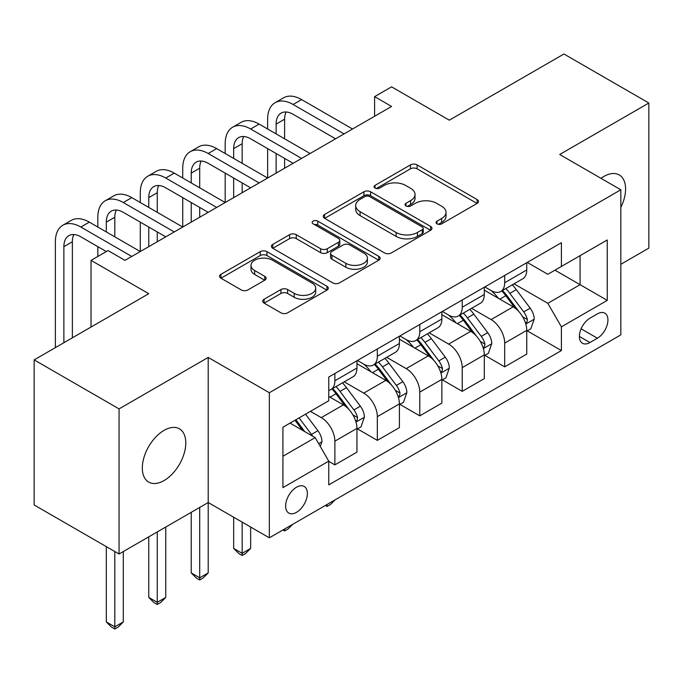 <?xml version="1.0" encoding="UTF-8"?>
<svg xmlns="http://www.w3.org/2000/svg" width="683" height="683" viewBox="0 0 683 683"><rect width="100%" height="100%" fill="white"/><g stroke="black" fill="none" stroke-linecap="round" stroke-linejoin="round"><path stroke-width="1.02" d="M437.026 223.862A3.304 1.904 0 0 0 441.696 223.862L477.11 203.414A4.713 2.723 0 0 0 478.493 201.485A4.713 2.723 0 0 0 477.11 199.564L417.108 164.919A4.713 2.723 0 0 0 410.44 164.919L375.027 185.366A3.304 1.904 0 0 0 374.053 186.715A3.304 1.904 0 0 0 375.027 188.064A3.304 1.904 0 0 0 379.688 188.064L384.273 185.417A15.086 8.708 0 0 1 405.608 185.417L410.611 188.303A15.086 8.708 0 0 1 415.025 194.459A15.086 8.708 0 0 1 410.611 200.623L406.026 203.269A3.304 1.904 0 0 0 405.062 204.618A3.304 1.904 0 0 0 406.026 205.959A3.304 1.904 0 0 0 410.688 205.959L415.273 203.312A15.086 8.708 0 0 1 436.608 203.312L441.611 206.206A15.086 8.708 0 0 1 446.033 212.362A15.086 8.708 0 0 1 441.611 218.517L437.026 221.164A3.304 1.904 0 0 0 436.061 222.513A3.304 1.904 0 0 0 437.026 223.862L437.026 221.164M164.048 480.567A30.735 17.749 120 0 0 184.137 453.478A30.735 17.749 120 0 0 179.424 428.847A30.735 17.749 120 0 0 164.048 430.367A30.735 17.749 120 0 0 143.968 457.456A30.735 17.749 120 0 0 148.681 482.087A30.735 17.749 120 0 0 164.048 480.567M620.83 207.41A30.735 17.749 120 0 0 619.216 174.933A30.735 17.749 120 0 0 603.849 176.453A30.735 17.749 120 0 0 600.989 178.323M296.499 512.327A15.367 8.87 120 0 0 306.539 498.786A15.367 8.87 120 0 0 304.183 486.467A15.367 8.87 120 0 0 296.499 487.227A15.367 8.87 120 0 0 286.459 500.776A15.367 8.87 120 0 0 288.815 513.087A15.367 8.87 120 0 0 296.499 512.327M264.099 299.256A4.713 2.723 0 0 0 262.716 301.177A4.713 2.723 0 0 0 264.099 303.107L280.935 312.823A4.713 2.723 0 0 0 287.603 312.823L326.935 290.113A4.713 2.723 0 0 0 328.318 288.192A4.713 2.723 0 0 0 326.935 286.262L266.933 251.626A4.713 2.723 0 0 0 260.266 251.626L220.933 274.335A4.713 2.723 0 0 0 219.55 276.256A4.713 2.723 0 0 0 220.933 278.186L241.261 289.925A4.713 2.723 0 0 0 247.929 289.925L264.765 280.201A4.713 2.723 0 0 0 266.148 278.28A4.713 2.723 0 0 0 264.765 276.35L254.682 270.536A12.61 7.282 0 0 1 250.985 265.38A12.61 7.282 0 0 1 258.772 258.661A12.61 7.282 0 0 1 272.517 260.232L312.02 283.044A12.61 7.282 0 0 1 315.717 288.192A12.61 7.282 0 0 1 307.931 294.919A12.61 7.282 0 0 1 294.185 293.34L287.603 289.541A4.713 2.723 0 0 0 280.935 289.541L264.099 299.256L264.099 303.107M620.83 264.295L648.85 248.117L648.85 103.022L563.945 54L449.329 120.182L391.59 86.843L374.608 96.653L391.59 106.454L124.998 260.368L108.016 250.567L91.035 260.368L91.035 327.037M119.055 408.895L119.055 553.998L208.204 502.526L208.204 357.431L119.055 408.895L34.15 359.881L148.766 293.707L91.035 260.368M208.204 357.431L269.333 392.725L620.83 189.789L620.83 334.883L269.333 537.82L269.333 392.725M648.85 103.022L559.701 154.495L620.83 189.789M384.606 252.966A4.713 2.723 0 0 0 391.274 252.966L430.606 230.256A4.713 2.723 0 0 0 431.989 228.335A4.713 2.723 0 0 0 430.606 226.415L370.604 191.769A4.713 2.723 0 0 0 363.937 191.769L324.604 214.479A4.713 2.723 0 0 0 323.221 216.4A4.713 2.723 0 0 0 324.604 218.329L384.606 252.966M314.419 224.57A3.304 1.904 0 0 1 317.766 225.04L317.766 221.121L378.775 256.338A4.713 2.723 0 0 1 380.158 258.259A4.713 2.723 0 0 1 378.775 260.189L339.434 282.899A4.713 2.723 0 0 1 332.775 282.899L272.765 248.253L272.765 244.403A4.713 2.723 0 0 0 271.39 246.332A4.713 2.723 0 0 0 272.765 248.253M272.765 244.403L289.601 234.687A4.713 2.723 0 0 1 296.268 234.687L320.6 248.74A4.713 2.723 0 0 0 327.268 248.74L338.435 242.286A4.713 2.723 0 0 0 339.818 240.365A4.713 2.723 0 0 0 338.435 238.435L313.104 223.811A3.304 1.904 0 0 1 312.14 222.462A3.304 1.904 0 0 1 314.171 220.703A3.304 1.904 0 0 1 317.766 221.121M119.055 553.998L34.15 504.976L34.15 359.881M597.394 313.898L589.924 318.218A14.889 8.597 120 0 0 580.2 331.332A14.889 8.597 120 0 0 582.479 343.267A14.889 8.597 120 0 0 589.924 342.524L597.394 338.213A14.889 8.597 120 0 0 607.127 325.091A14.889 8.597 120 0 0 604.839 313.164A14.889 8.597 120 0 0 597.394 313.898M527.267 262.434L547.817 274.293L561.4 266.447L561.4 242.721L328.762 377.033L328.762 400.759L282.916 427.234L282.916 487.619L328.762 461.153L328.762 484.879L561.4 350.567L561.4 326.841L547.817 303.312L514.043 283.821M561.4 266.447L607.247 239.981L607.247 300.375L561.4 326.841M199.709 507.426L199.709 577.818L208.204 572.917L208.204 502.526L269.333 537.82M374.608 96.653L374.608 116.255M554.946 270.178L580.08 284.683L580.08 255.664L607.247 239.981M547.817 303.312L580.08 284.683L607.247 300.375M282.916 456.253L315.179 437.624L290.044 423.11M328.762 461.349L334.875 464.875L334.875 441.15A19.209 11.09 -120 0 0 321.292 417.62L310.424 411.345M334.875 464.875L356.953 452.137L356.953 428.412A19.209 11.09 -120 0 0 343.37 404.882L328.762 396.447M357.465 428.898L377.332 440.373L377.332 416.647A19.209 11.09 -120 0 0 363.749 393.118L344.241 381.857M377.332 440.373L399.401 427.626L399.401 403.901A19.209 11.09 -120 0 0 385.818 380.371L356.953 363.706M399.914 404.387L419.78 415.862L419.78 392.136A19.209 11.09 -120 0 0 406.197 368.607L386.689 357.346M419.78 415.862L441.858 403.115L441.858 379.389A19.209 11.09 -120 0 0 428.275 355.86L399.401 339.195M442.362 379.876L462.229 391.35L462.229 367.625A19.209 11.09 -120 0 0 448.646 344.095L429.146 332.834M462.229 391.35L484.307 378.604L484.307 354.878A19.209 11.09 -120 0 0 470.724 331.349L441.858 314.684M484.819 355.373L504.686 366.839L504.686 343.114A19.209 11.09 -120 0 0 491.103 319.584L471.594 308.323M504.686 366.839L526.755 354.093L526.755 330.376A19.209 11.09 -120 0 0 513.172 306.846L484.307 290.173M484.819 286.937L491.103 290.565A19.209 11.09 -120 0 0 500.707 291.521A19.209 11.09 -120 0 0 504.686 282.728L504.686 275.471M442.362 311.448L448.646 315.076A19.209 11.09 -120 0 0 458.25 316.033A19.209 11.09 -120 0 0 462.229 307.23L462.229 299.982M399.914 335.959L406.197 339.588A19.209 11.09 -120 0 0 415.802 340.535A19.209 11.09 -120 0 0 419.78 331.742L419.78 324.485M357.465 360.47L363.749 364.099A19.209 11.09 -120 0 0 373.353 365.046A19.209 11.09 -120 0 0 377.332 356.253L377.332 348.996M527.267 330.862L561.4 350.567M500.707 291.521L522.777 278.775A19.209 11.09 -120 0 0 526.755 269.981L526.755 262.724M458.25 316.033L480.328 303.286A19.209 11.09 -120 0 0 484.307 294.493L484.307 287.236M415.802 340.535L437.88 327.789A19.209 11.09 -120 0 0 441.858 318.995L441.858 311.747M373.353 365.046L395.423 352.3A19.209 11.09 -120 0 0 399.401 343.506L399.401 336.249M328.762 390.334A19.209 11.09 -120 0 0 330.896 389.558L352.974 376.811A19.209 11.09 -120 0 0 356.953 368.017L356.953 360.761M330.896 389.558A19.209 11.09 -120 0 0 334.875 380.764L334.875 373.507M315.179 437.624L328.762 461.153M438.349 224.323L441.611 222.445A15.086 8.708 0 0 0 446.033 216.28L446.033 212.362M415.025 194.459L415.025 198.386A15.086 8.708 0 0 1 410.611 204.541L407.341 206.428M477.05 203.449L417.108 168.838A4.713 2.723 0 0 0 410.44 168.838L376.342 188.525M430.546 230.299L370.604 195.688A4.713 2.723 0 0 0 363.937 195.688L324.664 218.364M422.273 229.684A3.304 1.904 0 0 0 423.247 228.335A3.304 1.904 0 0 0 422.273 226.987L369.605 196.576A3.304 1.904 0 0 0 364.935 196.576L360.103 199.368A15.086 8.708 0 0 0 355.689 205.532A15.086 8.708 0 0 0 360.103 211.687L396.106 232.476A15.086 8.708 0 0 0 417.441 232.476L422.273 229.684L422.273 233.603A3.304 1.904 0 0 0 423.247 232.254L423.247 228.335M355.689 205.532L355.689 209.45A15.086 8.708 0 0 0 360.103 215.606L360.103 211.687M422.273 233.603L417.441 236.395A15.086 8.708 0 0 1 396.106 236.395L360.103 215.606M272.833 248.288L289.601 238.606L289.601 234.687M339.818 240.365L339.818 244.283A4.713 2.723 0 0 1 338.435 246.213L327.268 252.659A4.713 2.723 0 0 1 320.6 252.659L296.268 238.606A4.713 2.723 0 0 0 289.601 238.606M317.766 225.04L378.706 260.223M345.854 263.314A12.61 7.282 0 0 0 359.599 264.893A12.61 7.282 0 0 0 367.386 258.165A12.61 7.282 0 0 0 363.689 253.017L349.773 244.984A4.713 2.723 0 0 0 343.105 244.984L331.938 251.429A4.713 2.723 0 0 0 330.555 253.359A4.713 2.723 0 0 0 331.938 255.28L345.854 263.314L345.854 267.232A12.61 7.282 0 0 0 359.599 268.812A12.61 7.282 0 0 0 367.386 262.084L367.386 258.165M330.555 253.359L330.555 257.278A4.713 2.723 0 0 0 331.938 259.199L331.938 255.28M345.854 267.232L331.938 259.199M315.717 288.192L315.717 292.111A12.61 7.282 0 0 1 307.931 298.838A12.61 7.282 0 0 1 294.185 297.259L287.603 293.459A4.713 2.723 0 0 0 280.935 293.459L264.159 303.141M250.985 265.38L250.985 269.307A12.61 7.282 0 0 0 254.682 274.455L254.682 270.536M264.705 280.243L254.682 274.455M326.875 290.147L266.933 255.544A4.713 2.723 0 0 0 260.266 255.544L220.993 278.22M526.755 331.153L530.836 328.805L534.226 318.995A12.729 7.351 -120 0 0 530.17 308.161L516.288 289.635A36.745 21.216 -120 0 0 512.284 284.837M498.479 298.36A36.745 21.216 -120 0 0 490.957 290.488M525.603 323.358L527.08 321.761L527.361 319.542A12.729 7.351 -120 0 0 523.716 311.883L509.842 293.366A36.745 21.216 -120 0 0 505.83 288.559M502.406 290.531A30.496 17.604 60 0 1 507.418 296.226L519.157 311.9M501.757 290.915A36.745 21.216 60 0 1 505.762 295.713L514.991 308.033M335.105 499.845L330.461 504.489L327.063 506.453L325.364 505.471M327.063 504.489L327.063 506.453M267.634 129.002L267.634 119.201A36.02 20.797 60 0 1 275.095 102.706L283.582 97.806A36.02 20.797 60 0 1 301.596 99.59L352.539 129.002M275.095 102.706A36.02 20.797 60 0 1 293.101 104.49L344.044 133.902M335.558 138.803L293.101 114.3A24.016 13.865 -120 0 0 281.097 113.105A24.016 13.865 -120 0 0 276.128 124.101L276.128 133.902M286.117 112.003A24.016 13.865 -120 0 0 284.615 119.201L284.615 138.803M276.128 153.513L276.128 173.115M284.615 158.413L284.615 168.214M182.728 178.024L182.728 168.214A36.02 20.797 60 0 1 190.19 151.728L198.685 146.828A36.02 20.797 60 0 1 216.69 148.612L267.634 178.024L267.634 148.612M484.307 355.664L488.379 353.316L491.777 343.506A12.729 7.351 -120 0 0 487.713 332.672L473.84 314.146A36.745 21.216 -120 0 0 469.827 309.348M456.031 322.871A36.745 21.216 -120 0 0 448.509 315M483.146 347.869L484.631 346.272L484.904 344.053A12.729 7.351 -120 0 0 481.267 336.395L467.385 317.868A36.745 21.216 -120 0 0 463.381 313.07M459.958 315.042A30.496 17.604 60 0 1 464.961 320.737L476.708 336.412M459.3 315.426A36.745 21.216 60 0 1 463.313 320.225L472.534 332.536M292.648 524.356L288.013 529.001L284.615 530.956L282.916 529.974M284.615 528.992L284.615 530.956M441.858 380.175L445.931 377.819L449.329 368.017A12.729 7.351 -120 0 0 445.265 357.175L431.391 338.657A36.745 21.216 -120 0 0 427.379 333.85M413.582 347.374A36.745 21.216 -120 0 0 406.052 339.502M440.697 372.38L442.174 370.784L442.456 368.555A12.729 7.351 -120 0 0 438.81 360.906L424.937 342.379A36.745 21.216 -120 0 0 420.924 337.581M417.509 339.553A30.496 17.604 60 0 1 422.512 345.248L434.26 360.923M416.852 339.929A36.745 21.216 60 0 1 420.856 344.736L430.085 357.047M242.166 522.136L242.166 553.315L250.652 548.406L250.652 527.037M250.652 548.406L245.556 553.512L242.166 555.467L238.768 553.512L233.671 548.406L233.671 517.227M233.671 548.406L242.166 553.315L242.166 555.467M399.401 404.686L403.482 402.33L406.872 392.529A12.729 7.351 -120 0 0 402.816 381.686L388.934 363.168A36.745 21.216 -120 0 0 384.93 358.362M371.125 371.885A36.745 21.216 -120 0 0 363.604 364.013M398.24 396.891L399.726 395.286L399.999 393.066A12.729 7.351 -120 0 0 396.362 385.417L382.48 366.891A36.745 21.216 -120 0 0 378.476 362.092M375.052 364.065A30.496 17.604 60 0 1 380.064 369.751L391.803 385.434M374.395 364.44A36.745 21.216 60 0 1 378.408 369.247L387.637 381.558M208.204 572.917L203.107 578.014L199.709 579.978L196.311 578.014L191.223 572.917L191.223 512.327M191.223 572.917L199.709 577.818L199.709 579.978M225.185 153.513L225.185 143.712A36.02 20.797 60 0 1 232.647 127.217L241.133 122.317A36.02 20.797 60 0 1 259.147 124.101L310.082 153.513M232.647 127.217A36.02 20.797 60 0 1 250.652 129.002L301.596 158.413M293.101 163.314L250.652 138.803A24.016 13.865 -120 0 0 238.649 137.616A24.016 13.865 -120 0 0 233.671 148.612L233.671 158.413M243.669 136.506A24.016 13.865 -120 0 0 242.166 143.712L242.166 163.314M233.671 178.024L233.671 197.626M242.166 182.924L242.166 192.726M140.28 202.527L140.28 192.726A36.02 20.797 60 0 1 147.741 176.24L156.228 171.339A36.02 20.797 60 0 1 174.242 173.115L225.185 202.527L225.185 173.115M190.19 151.728A36.02 20.797 60 0 1 208.204 153.513L259.147 182.924M250.652 187.825L208.204 163.314A24.016 13.865 -120 0 0 196.192 162.127A24.016 13.865 -120 0 0 191.223 173.123L191.223 182.924M201.212 161.017A24.016 13.865 -120 0 0 199.709 168.214L199.709 187.825M191.223 202.527L191.223 222.137M199.709 207.436L199.709 217.237M97.831 227.038L97.831 217.237A36.02 20.797 60 0 1 105.284 200.742L113.779 195.842A36.02 20.797 60 0 1 131.785 197.626L182.728 227.038L182.728 197.626M147.741 176.24A36.02 20.797 60 0 1 165.747 178.024L216.69 207.436M208.204 212.336L165.747 187.825A24.016 13.865 -120 0 0 153.743 186.638A24.016 13.865 -120 0 0 148.766 197.626L148.766 207.436M158.763 185.528A24.016 13.865 -120 0 0 157.261 192.726L157.261 212.336M148.766 227.038L148.766 246.648M157.261 231.938L157.261 241.748M55.374 347.621L55.374 241.748A36.02 20.797 60 0 1 62.836 225.253L71.331 220.353A36.02 20.797 60 0 1 89.336 222.137L140.28 251.549L140.28 222.137M356.953 429.189L361.025 426.841L364.423 417.031A12.729 7.351 -120 0 0 360.359 406.197L346.486 387.671A36.745 21.216 -120 0 0 342.473 382.873M355.792 421.394L357.269 419.797L357.55 417.578A12.729 7.351 -120 0 0 353.905 409.92L340.032 391.402A36.745 21.216 -120 0 0 336.019 386.595M332.604 388.576A30.496 17.604 60 0 1 337.607 394.262L349.354 409.937M331.947 388.951A36.745 21.216 60 0 1 335.959 393.75L345.18 406.069M157.261 531.937L157.261 602.329L165.747 597.429L165.747 527.037M165.747 597.429L160.659 602.526L157.261 604.489L153.863 602.526L148.766 597.429L148.766 536.838M148.766 597.429L157.261 602.329L157.261 604.489M105.284 200.742A36.02 20.797 60 0 1 123.299 202.527L174.242 231.938M165.747 236.839L123.299 212.336A24.016 13.865 -120 0 0 111.295 211.141A24.016 13.865 -120 0 0 106.317 222.137L106.317 231.938M116.315 210.04A24.016 13.865 -120 0 0 114.812 217.237L114.812 236.839M97.831 256.449L97.831 246.648M320.276 446.443L321.975 441.542A12.729 7.351 -120 0 0 317.911 430.708L305.523 414.18M312.618 436.138A12.729 7.351 -120 0 0 311.457 434.431L299.077 417.902M295.884 419.746L304.78 431.622M294.996 420.258L302.543 430.333M114.812 551.54L114.812 626.84L123.299 621.94L123.299 551.54M123.299 621.94L118.202 627.037L114.812 629L111.414 627.037L106.317 621.94L106.317 546.639M106.317 621.94L114.812 626.84L114.812 629M62.836 225.253A36.02 20.797 60 0 1 80.85 227.038L131.785 256.449M106.317 251.549L80.85 236.839A24.016 13.865 -120 0 0 68.838 235.652A24.016 13.865 -120 0 0 63.869 246.648L63.869 342.721M73.858 234.542A24.016 13.865 -120 0 0 72.355 241.748L72.355 337.82M321.292 417.62L343.37 404.882M363.749 393.118L385.818 380.371M406.197 368.607L428.275 355.86M448.646 344.095L470.724 331.349M491.103 319.584L513.172 306.846M504.686 282.728L526.755 269.981M504.686 343.114L526.755 330.376M462.229 367.625L484.307 354.878M462.229 307.23L484.307 294.493M419.78 392.136L441.858 379.389M419.78 331.742L441.858 318.995M377.332 416.647L399.401 403.901M377.332 356.253L399.401 343.506M334.875 441.15L356.953 428.412M334.875 380.764L356.953 368.017M581.113 328.813L597.394 338.213M579.397 336.454L589.924 342.524M441.611 222.445L441.611 218.517M406.026 205.959L406.026 203.269M410.611 204.541L410.611 200.623M375.027 188.064L375.027 185.366M410.44 168.838L410.44 164.919M417.108 168.838L417.108 164.919M477.11 203.414L477.11 199.564M324.604 218.329L324.604 214.479M363.937 195.688L363.937 191.769M370.604 195.688L370.604 191.769M430.606 230.256L430.606 226.415M396.106 236.395L396.106 232.476M417.441 236.395L417.441 232.476M296.268 238.606L296.268 234.687M320.6 252.659L320.6 248.74M327.268 252.659L327.268 248.74M338.435 246.213L338.435 242.286M378.775 260.189L378.775 256.338M280.935 293.459L280.935 289.541M287.603 293.459L287.603 289.541M294.185 297.259L294.185 293.34M264.765 280.201L264.765 276.35M220.933 278.186L220.933 274.335M260.266 255.544L260.266 251.626M266.933 255.544L266.933 251.626M326.935 290.113L326.935 286.262M525.808 324.058L534.149 319.243M509.842 293.366L516.288 289.635M499.836 299.137L505.762 295.713M523.716 311.883L530.17 308.161M522.708 316.852L527.361 319.542M301.596 99.59L293.101 104.49M284.615 119.201L276.128 124.101M483.359 348.569L491.692 343.754M467.385 317.868L473.84 314.146M457.379 323.648L463.313 320.225M481.267 336.395L487.713 332.672M480.251 341.363L484.904 344.053M440.902 373.08L449.243 368.265M424.937 342.379L431.391 338.657M414.931 348.159L420.856 344.736M438.81 360.906L445.265 357.175M437.803 365.875L442.456 368.555M398.454 397.583L406.795 392.776M382.48 366.891L388.934 363.168M372.474 372.67L378.408 369.247M396.362 385.417L402.816 381.686M395.355 390.386L399.999 393.066M259.147 124.101L250.652 129.002M242.166 143.712L233.671 148.612M216.69 148.612L208.204 153.513M199.709 168.214L191.223 173.123M174.242 173.115L165.747 178.024M157.261 192.726L148.766 197.626M356.005 422.094L364.338 417.279M340.032 391.402L346.486 387.671M330.026 397.173L335.959 393.75M353.905 409.92L360.359 406.197M352.898 414.888L357.55 417.578M131.785 197.626L123.299 202.527M114.812 217.237L106.317 222.137M318.662 443.651L321.889 441.79M311.457 434.431L317.911 430.708M89.336 222.137L80.85 227.038M72.355 241.748L63.869 246.648"/></g></svg>
